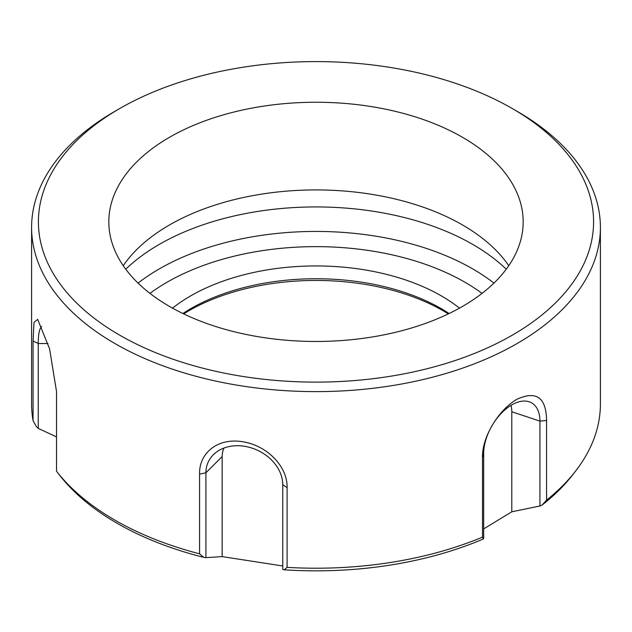 <?xml version="1.0" encoding="UTF-8"?>
<svg xmlns="http://www.w3.org/2000/svg" width="632" height="632" viewBox="0 0 632 632"><rect width="100%" height="100%" fill="white"/><g stroke="black" fill="none" stroke-linecap="round" stroke-linejoin="round"><path stroke-width="0.95" d="M282.757 484.681L287.094 487.667L287.094 567.362A1194.077 626.699 64.2 0 1 284.171 569.803A1142.609 599.681 64.2 0 1 282.757 569.543L282.757 484.681A39.777 31.371 -155.1 0 0 257.54 450.284A39.777 31.371 -155.1 0 0 214.991 453.231A39.777 31.371 -155.1 0 0 205.913 472.791L205.913 557.653A1142.609 876.679 -32.2 0 1 203.844 557.377A1194.077 916.171 -32.2 0 1 199.57 553.822A284.4 164.194 0 0 1 56.525 471.235A1194.077 333.459 101.9 0 0 56.69 471.456M36.553 426.845A1194.077 746.866 55.5 0 1 33.069 420.707L33.069 341.011L38.244 343.516L38.244 428.377A1142.609 714.673 55.5 0 1 36.553 426.845M33.069 341.011L33.97 322.478L37.667 319.373L49.596 348.896L56.525 391.54L56.525 471.235M510.988 405.365A31.371 18.115 120 0 1 511.794 411.748L511.794 511.802L483.67 528.905M511.794 411.748L539.926 421.125L539.926 505.987A43322.723 30633.941 45 0 1 511.794 511.802M482.5 537.137L482.5 457.442C481.892 437.131 498.664 409.631 517.197 399.14C536.402 390.473 546.198 397.575 546.569 420.446L539.926 421.125A39.777 22.965 120 0 0 527.554 401.36A39.777 22.965 120 0 0 498.608 416.291A39.777 22.965 120 0 0 483.67 453.602L483.67 538.464A1142.609 162.005 -84.2 0 1 483.29 539.001A1194.077 169.297 -84.2 0 1 482.5 537.137A284.4 164.194 0 0 1 287.094 567.362M223.997 448.033A31.371 24.743 -155.1 0 0 222.148 456.557L222.148 556.602A43322.723 17686.512 -71.6 0 1 205.913 557.653M282.757 565.98L222.148 556.602M287.094 487.667C287.757 467.182 267.81 445.584 242.522 441.713C217.218 437.589 198.922 453.405 199.57 474.126L199.57 553.822M56.525 436.925A43322.723 35373.024 -0 0 1 38.244 428.377M41.767 326.641A39.777 8.406 -98.8 0 0 38.244 343.516L47.985 343.516M517.102 111.319L512.283 108.538A277.582 160.259 180 0 1 512.276 335.181A277.582 160.259 180 0 1 119.725 335.181A277.582 160.259 180 0 1 119.717 108.538A277.582 160.259 180 0 1 512.276 108.538A277.582 160.259 180 0 1 512.283 108.538L517.102 111.319A284.4 164.194 180 0 1 600.4 227.425A284.4 164.194 180 0 1 375.534 387.985A284.4 164.194 180 0 1 56.525 294.646A284.4 164.194 180 0 1 31.6 227.425L31.6 404.014A284.4 164.194 0 0 0 33.069 420.707M172.536 308.139A177.323 102.376 180 0 1 441.389 295.918A177.323 102.376 180 0 1 459.464 308.139M182.869 313.496A177.323 102.376 180 0 1 441.389 308.732A177.323 102.376 180 0 1 449.131 313.496M546.569 420.446L546.569 500.141A1194.077 960.15 -17 0 1 542.09 505.055A281.248 162.377 0 0 0 572.742 474.758L575.618 471.045A284.4 164.194 0 0 0 600.4 404.014L600.4 227.425M546.569 500.141A284.4 164.194 0 0 0 575.618 471.045M284.171 569.803A281.248 162.377 0 0 0 483.29 539.001M169.51 306.433A207.17 119.606 180 0 1 108.83 221.856A207.17 119.606 180 0 1 316 102.25A207.17 119.606 180 0 1 523.17 221.856A207.17 119.606 180 0 1 395.277 332.361A207.17 119.606 180 0 1 169.51 306.433M508.752 265.693A207.17 119.606 0 0 0 316 189.924A207.17 119.606 0 0 0 123.248 265.693M506.232 269.216A221.658 127.972 0 0 0 125.768 269.216M31.6 227.425A284.4 164.194 180 0 1 114.898 111.319L119.717 108.538M542.09 505.055A1142.609 918.77 -17 0 1 539.926 505.987M56.69 471.448L59.258 474.758A281.248 162.377 0 0 0 117.125 523.288A281.248 162.377 0 0 0 203.844 557.377M482.5 457.442L483.67 453.602M199.57 474.126L205.913 472.791L222.148 456.557M493.948 283.104A221.658 127.972 0 0 0 138.053 283.104M482.042 293.382A210.74 121.668 0 0 0 149.958 293.382M448.341 313.883A180.167 104.019 0 0 0 183.659 313.883"/></g></svg>
